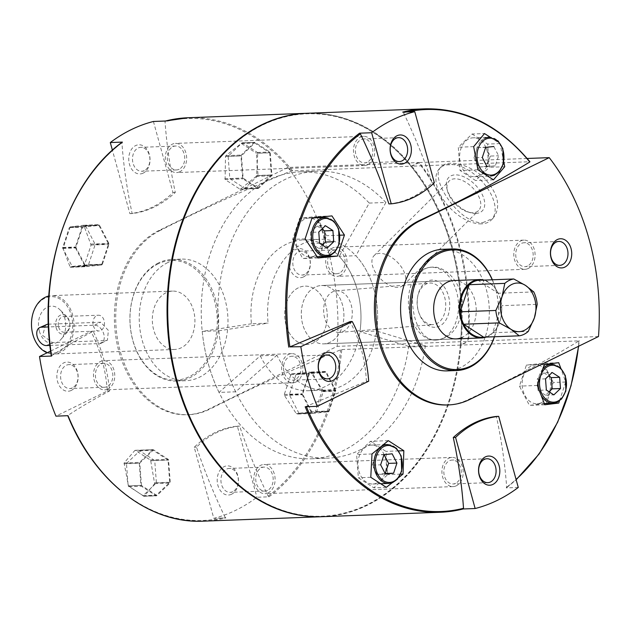 <?xml version="1.0" encoding="UTF-8"?>
<svg xmlns="http://www.w3.org/2000/svg" width="630" height="630" viewBox="0 0 630 630"><rect width="100%" height="100%" fill="white"/><g stroke="black" fill="none" stroke-linecap="round" stroke-linejoin="round"><path stroke-width="0.47" stroke-dasharray="3.15 2.36" d="M418.556 162.548L411.083 166.194L291.304 170.943C243.07 190.646 199.403 210.475 160.303 230.415L158.973 230.462L287.878 167.454L418.556 162.548A211.585 154.24 -92.2 0 1 467.83 341.444L337.16 346.35L208.254 409.358A94.902 69.182 87.8 0 1 187.173 414.745L188.504 414.697A94.902 69.182 87.8 0 0 209.585 409.303L208.254 409.358M287.878 167.454A211.585 154.24 -92.2 0 1 337.16 346.35M437.22 339.972L437.992 339.924C453.403 336.633 461.491 324.135 462.239 302.447C461.444 282.508 445.339 265.545 431.944 267.175C402.83 267.27 408.004 343.224 437.22 339.972M51.589 356.06L51.432 355.848C63.362 347.91 77.293 339.727 93.216 331.293C101.942 349.327 107.415 369.204 109.644 390.923C93.791 399.31 79.868 407.5 67.859 415.477L67.859 415.477A201.143 146.625 87.8 0 0 225.06 517.238C214.082 494.479 204.561 471.114 196.513 447.166C208.782 434.913 223.162 427.888 239.636 426.085C247.637 449.907 257.15 473.264 268.183 496.156L269.01 496.81L256.93 497.267A201.852 147.144 -92.2 0 1 213.806 518.34L194.221 447.253A121.18 88.342 -92.2 0 1 237.352 426.171L256.93 497.267M291.304 170.943A201.143 146.625 87.8 0 0 165.044 121.716L165.501 121.015L165.044 121.716C166.706 144.829 170.124 168.423 175.297 192.481C161.886 204.774 147.514 211.798 132.166 213.562C127.008 189.63 123.59 166.044 121.921 142.797L122.37 142.096M160.303 230.415A94.902 69.182 87.8 0 0 117.212 337.176A94.902 69.182 87.8 0 0 188.504 414.697M269.01 496.81A201.852 147.144 87.8 0 0 341.767 349.548L340.578 349.839C291.761 369.81 248.094 389.631 209.585 409.303M128.418 485.84L143.687 496.204L144.317 496.133L154.626 483.675L150.727 460.774L150.263 459.971L135.481 450.411L134.836 450.481L124.11 462.948L128.418 485.84L140.923 485.368L139.269 463.247A0.976 0.709 -92.2 0 1 139.561 462.373L152.688 449.812A0.976 0.709 -92.2 0 1 153.389 449.733L168.163 459.301A0.976 0.709 -92.2 0 1 168.58 460.105L170.234 482.226A0.976 0.709 -92.2 0 1 169.942 483.1L156.815 495.66A0.976 0.709 -92.2 0 1 156.114 495.739L141.34 486.171A0.976 0.709 -92.2 0 1 140.923 485.368M156.114 495.739L144.317 496.133L156.815 495.66M153.389 449.733L134.836 450.481L152.688 449.812M316.016 412.209L316.662 411.658L323.292 391.632L323.143 390.663L310.842 372.48L310.062 372.062L291.548 373.881L290.918 374.433L284.295 394.459L284.421 395.427L296.313 413.627L297.092 414.044L316.016 412.209L328.514 411.744L312.409 413.469A0.976 0.709 -92.2 0 1 311.755 413.052L302.274 394.758A0.976 0.709 -92.2 0 1 302.203 393.781L308.826 373.763A0.976 0.709 -92.2 0 1 309.401 373.212L325.513 371.48A0.976 0.709 -92.2 0 1 326.159 371.905L335.64 390.198A0.976 0.709 -92.2 0 1 335.711 391.167L329.088 411.193A0.976 0.709 -92.2 0 1 328.514 411.744M325.545 371.48L310.102 372.062L325.513 371.48M312.37 413.469L297.053 414.044L312.409 413.469M70.158 226.894L63.032 248.441L70.213 267.262L83.916 265.624L84.436 265.072L91.059 245.054L83.963 225.698L83.451 225.272L70.158 226.894L82.656 226.422L98.768 224.697A0.976 0.709 -92.2 0 1 99.414 225.115L108.895 243.408A0.976 0.709 -92.2 0 1 108.966 244.377L102.344 264.403A0.976 0.709 -92.2 0 1 101.769 264.954L85.656 266.687A0.976 0.709 -92.2 0 1 85.011 266.262L75.529 247.968A0.976 0.709 -92.2 0 1 75.458 246.999L82.081 226.973A0.976 0.709 -92.2 0 1 82.656 226.422M85.011 266.262L69.694 266.837L70.213 267.262L85.656 266.687L70.182 267.27M99.414 225.115L83.963 225.698L83.451 225.272L98.768 224.697M257.749 153.263L257.41 152.46L242.637 142.892L241.849 142.971L225.918 155.641L225.493 156.523L225.099 179.542L239.873 189.102L240.636 189.024L256.158 176.376L256.583 175.494L257.749 153.263L270.254 152.791L271.9 174.919A0.976 0.709 -92.2 0 1 271.609 175.794L258.489 188.354A0.976 0.709 -92.2 0 1 257.78 188.433L243.007 178.865A0.976 0.709 -92.2 0 1 242.589 178.062L240.936 155.941A0.976 0.709 -92.2 0 1 241.227 155.059L254.355 142.506A0.976 0.709 -92.2 0 1 255.063 142.427L269.837 151.995A0.976 0.709 -92.2 0 1 270.254 152.791M255.063 142.427L241.849 142.971L254.355 142.506M257.78 188.433L239.873 189.102L258.489 188.354M341.767 349.548L460.357 345.09L467.83 341.444M322.19 516.694A201.852 147.144 87.8 0 0 460.357 345.09A201.852 147.144 87.8 0 0 411.083 166.194A201.852 147.144 87.8 0 0 307.038 113.282M203.269 521.16A201.852 147.144 87.8 0 0 225.886 517.891L213.806 518.34M225.886 517.891L225.06 517.238M158.973 230.462A94.902 69.182 87.8 0 0 115.873 337.223A94.902 69.182 87.8 0 0 187.173 414.745M303.518 276.916A14.6 10.647 -92.2 0 1 289.209 260.489A14.6 10.647 -92.2 0 1 306.448 252.063A14.6 10.647 -92.2 0 1 303.518 276.916M167.816 262.568A60.834 44.344 87.8 0 0 140.191 331.01A60.834 44.344 87.8 0 0 185.897 380.701A60.834 44.344 87.8 0 0 227.926 318.245A60.834 44.344 87.8 0 0 181.33 259.119A60.834 44.344 87.8 0 0 167.816 262.568M158.5 262.923A60.834 44.344 87.8 0 0 130.867 331.356A60.834 44.344 87.8 0 0 176.573 381.048A60.834 44.344 87.8 0 0 218.61 318.591A60.834 44.344 87.8 0 0 172.006 259.466A60.834 44.344 87.8 0 0 158.5 262.923M158.083 263.86A59.858 43.635 87.8 0 0 146.058 365.762A59.858 43.635 87.8 0 0 216.736 331.223A59.858 43.635 87.8 0 0 158.083 263.86M166.044 292.761A29.2 21.286 87.8 0 0 152.783 325.615A29.2 21.286 87.8 0 0 174.723 349.461A29.2 21.286 87.8 0 0 194.898 319.481A29.2 21.286 87.8 0 0 172.525 291.099A29.2 21.286 87.8 0 0 166.044 292.761M196.513 447.166L194.221 447.253M239.636 426.085L237.352 426.171M231.627 494.211A14.6 10.647 -92.2 0 1 217.318 477.784A14.6 10.647 -92.2 0 1 234.557 469.358A14.6 10.647 -92.2 0 1 231.627 494.211M93.216 331.293L90.925 331.38A121.18 88.342 -92.2 0 1 107.352 391.01L55.936 416.147M50.613 351.083L90.925 331.38M109.644 390.923L107.352 391.01M71.292 390.419A14.6 10.647 -92.2 0 1 56.983 373.992A14.6 10.647 -92.2 0 1 74.222 365.565A14.6 10.647 -92.2 0 1 71.292 390.419M175.297 192.481L173.006 192.567A121.18 88.342 -92.2 0 1 129.874 213.649L112.408 150.224M132.166 213.562L129.874 213.649M153.421 121.472L173.006 192.567M143.183 173.124A14.6 10.647 -92.2 0 1 128.874 156.697A14.6 10.647 -92.2 0 1 146.113 148.27A14.6 10.647 -92.2 0 1 143.183 173.124M298.384 287.792A29.2 21.286 87.8 0 0 285.122 320.639A29.2 21.286 87.8 0 0 307.054 344.492A29.2 21.286 87.8 0 0 327.23 314.512A29.2 21.286 87.8 0 0 304.865 286.13A29.2 21.286 87.8 0 0 298.384 287.792A29.2 21.286 87.8 0 0 285.122 320.639A29.2 21.286 87.8 0 0 307.054 344.492A29.2 21.286 87.8 0 0 327.23 314.512A29.2 21.286 87.8 0 0 304.865 286.13A29.2 21.286 87.8 0 0 298.384 287.792M408.72 346.39L359.95 331.64A75.435 54.991 87.8 0 0 339.216 256.347L369.243 203.081A143.569 104.659 87.8 0 0 300.573 171.84A143.569 104.659 87.8 0 0 201.38 319.245A143.569 104.659 87.8 0 0 311.354 458.782A143.569 104.659 87.8 0 0 408.72 346.39L425.36 345.76L376.598 331.018A75.435 54.991 87.8 0 0 355.856 255.717L339.216 256.347M359.95 331.64L376.598 331.018M315.024 287.162A29.2 21.286 87.8 0 0 301.762 320.016A29.2 21.286 87.8 0 0 323.702 343.87A29.2 21.286 87.8 0 0 343.878 313.89A29.2 21.286 87.8 0 0 321.513 285.508A29.2 21.286 87.8 0 0 315.024 287.162A29.2 21.286 87.8 0 0 301.762 320.016A29.2 21.286 87.8 0 0 323.702 343.87A29.2 21.286 87.8 0 0 343.878 313.89A29.2 21.286 87.8 0 0 321.513 285.508A29.2 21.286 87.8 0 0 315.024 287.162M369.243 203.081L385.891 202.458A143.569 104.659 87.8 0 0 317.221 171.218A143.569 104.659 87.8 0 0 218.019 318.615A143.569 104.659 87.8 0 0 327.994 458.16A143.569 104.659 87.8 0 0 425.36 345.76M385.891 202.458L355.856 255.717M453.844 280.539L321.513 285.508L453.844 280.539A29.2 21.286 -92.2 0 1 475.784 304.385A29.2 21.286 -92.2 0 1 462.522 337.239M494.361 336.759A59.858 43.635 87.8 0 0 492.219 279.799M494.495 336.751A60.834 44.344 87.8 0 0 492.361 279.791M447.237 370.881A60.834 44.344 87.8 0 0 489.274 308.424A60.834 44.344 87.8 0 0 442.669 249.299M598.5 336.53L468.492 341.413A211.585 154.24 87.8 0 0 419.218 162.524L527.145 158.469M482.698 222.666L492.857 218.445C501.197 207.75 498.669 194.654 485.273 179.148C470.886 164.446 448.221 159.036 441.402 166.666C427.888 177.061 459.294 224.477 482.698 222.666M447.19 404.98A94.902 69.182 87.8 0 0 468.263 399.585C511.032 379.512 547.958 359.943 579.049 340.877L461.026 345.067A201.852 147.144 87.8 0 0 411.752 166.17L529.673 161.745A201.852 147.144 87.8 0 0 425.297 108.84M305.196 406.783L366.408 381.284C365.313 359.517 359.84 339.641 349.981 321.654M518.277 487.447L506.197 487.903L506.654 487.203C504.992 464.09 501.574 440.504 496.401 416.438M388.93 203.915C405.248 202.191 419.619 195.166 432.054 182.834C424.061 159.02 414.548 135.655 403.515 112.762L402.688 112.109M559.495 400.845L565.701 382.024L560.747 368.117M392.12 482.793L398.751 477.516M419.218 162.524L411.752 166.17A201.852 147.144 87.8 0 0 307.377 113.266M322.529 516.687A201.852 147.144 87.8 0 0 461.026 345.067L468.492 341.413M578.482 346.319A201.143 146.625 87.8 0 0 579.049 340.877L578.954 340.641A201.852 147.144 87.8 0 1 506.197 487.903L506.654 487.203A201.143 146.625 87.8 0 0 516.065 479.43M368.692 381.197L366.408 381.284M434.346 182.747L432.054 182.834M460.341 345.004A201.364 146.79 87.8 0 0 262.34 125.197A201.364 146.79 87.8 0 0 170.691 350.359A201.364 146.79 87.8 0 0 320.135 516.269A201.364 146.79 87.8 0 0 460.341 345.004M305.109 238.872L292.69 239.337L299.644 218.303L316.567 216.484L317.024 217.358M312.07 217.838L299.644 218.303M331.947 215.909L316.567 216.484M317.229 217.759L326.529 235.707L319.615 256.63M339.964 235.203L326.529 235.707M317.37 256.985L302.652 258.56L292.69 239.337M318.024 257.985L302.652 258.56M314.661 255.875A19.467 14.191 -92.2 0 1 310.338 256.977A19.467 14.191 -92.2 0 1 295.714 241.077A19.467 14.191 -92.2 0 1 304.558 219.177A19.467 14.191 -92.2 0 1 308.881 218.075A19.467 14.191 -92.2 0 1 323.505 233.974A19.467 14.191 -92.2 0 1 314.661 255.875M386.3 487.344L373.881 487.817L358.36 477.768L356.627 454.521L370.416 441.331L385.938 451.379L387.67 474.618L373.881 487.817M370.779 477.296L358.36 477.768M372.007 453.947L356.627 454.521M388.316 440.653L370.416 441.331M398.632 450.899L385.938 451.379M400.641 474.13L387.67 474.618M377.205 482.919A19.467 14.191 -92.2 0 1 372.881 484.021A19.467 14.191 -92.2 0 1 358.257 468.122A19.467 14.191 -92.2 0 1 367.093 446.221A19.467 14.191 -92.2 0 1 371.416 445.119A19.467 14.191 -92.2 0 1 386.04 461.018A19.467 14.191 -92.2 0 1 377.205 482.919M565.701 382.024L553.282 382.497L546.36 403.413M544.399 403.735L529.397 405.35L519.435 386.127L526.397 365.093L543.32 363.274L553.282 382.497M544.777 404.767L529.397 405.35M537.335 385.458L519.435 386.127M544.296 364.416L526.397 365.093M558.692 362.699L543.32 363.274M541.414 402.657A19.467 14.191 -92.2 0 1 537.091 403.767A19.467 14.191 -92.2 0 1 522.459 387.859A19.467 14.191 -92.2 0 1 531.303 365.959A19.467 14.191 -92.2 0 1 535.626 364.857A19.467 14.191 -92.2 0 1 550.25 380.756A19.467 14.191 -92.2 0 1 541.414 402.657M82.609 227.162L98.918 225.414L108.525 243.936L101.816 264.214L85.507 265.97L75.899 247.44L82.609 227.162L69.292 227.666L85.601 225.91L98.918 225.414M141.459 485.454L139.789 463.05L153.082 450.332L168.045 460.018L169.714 482.423L156.421 495.141L141.459 485.454L128.142 485.951L126.472 463.554L139.789 463.05M328.561 411.004L312.252 412.752L302.644 394.23L309.354 373.952L325.671 372.196L335.27 390.726L328.561 411.004L315.244 411.5L298.935 413.256L312.252 412.752M269.711 152.712L271.38 175.116L258.087 187.834L243.133 178.148L241.455 155.744L254.748 143.026L269.711 152.712L256.394 153.208L258.064 175.612L271.38 175.116M85.601 225.91L95.209 244.44L88.499 264.718L72.19 266.466L62.583 247.936L69.292 227.666M62.583 247.936L75.899 247.44M95.209 244.44L108.525 243.936M88.499 264.718L101.816 264.214M72.19 266.466L85.507 265.97M258.064 175.612L244.771 188.331L229.816 178.644L228.139 156.248L241.432 143.53L256.394 153.208M241.432 143.53L254.748 143.026M244.771 188.331L258.087 187.834M229.816 178.644L243.133 178.148M228.139 156.248L241.455 155.744M298.935 413.256L289.327 394.726L296.037 374.448L312.354 372.7L321.954 391.222L315.244 411.5M321.954 391.222L335.27 390.726M289.327 394.726L302.644 394.23M296.037 374.448L309.354 373.952M312.354 372.7L325.671 372.196M126.472 463.554L139.765 450.836L154.728 460.522L156.397 482.919L143.105 495.637L128.142 485.951M143.105 495.637L156.421 495.141M139.765 450.836L153.082 450.332M154.728 460.522L168.045 460.018M156.397 482.919L169.714 482.423M322.324 245.015L318.772 248.417L311.291 243.574L310.448 232.368L318.772 232.053M310.448 232.368L317.095 226.012L325.419 225.698M317.095 226.012L321.867 229.1M318.772 248.417L327.088 248.102M311.291 243.574L319.607 243.259M549.069 391.797L545.517 395.199L553.841 394.884M545.517 395.199L538.036 390.356L546.36 390.041M538.036 390.356L537.201 379.158L545.525 378.843M537.201 379.158L543.847 372.795L552.163 372.488M543.847 372.795L548.612 375.882M385.158 473.532L377.118 474.398L385.442 474.083M377.118 474.398L372.314 465.137L380.638 464.822M372.314 465.137L375.669 454.994L383.993 454.679M375.669 454.994L392.151 453.805M383.827 454.12L384.111 454.671M481.493 223.863A36.501 20.743 45.2 0 1 445.095 202.159A36.501 20.743 45.2 0 1 439.795 168.257A36.501 20.743 45.2 0 1 480.233 179.526A36.501 20.743 45.2 0 1 491.258 220.035A36.501 20.743 45.2 0 1 481.493 223.863M475.878 213.42A23.672 13.45 45.2 0 1 471.012 212.838A23.672 13.45 45.2 0 1 446.867 188.543A23.672 13.45 45.2 0 1 458.908 175.195A23.672 13.45 45.2 0 1 482.745 195.631A23.672 13.45 45.2 0 1 475.878 213.42M472.996 212.759A20.845 11.844 45.2 0 1 468.704 212.247A20.845 11.844 45.2 0 1 447.45 190.858A20.845 11.844 45.2 0 1 449.182 180.999A20.845 11.844 45.2 0 1 472.279 187.441A20.845 11.844 45.2 0 1 478.572 210.57A20.845 11.844 45.2 0 1 472.996 212.759M397.947 287.343A20.845 11.844 45.2 0 1 377.157 274.94A20.845 11.844 45.2 0 1 374.133 255.583A20.845 11.844 45.2 0 1 397.231 262.017A20.845 11.844 45.2 0 1 403.523 285.154A20.845 11.844 45.2 0 1 397.947 287.343M435.716 340.098A36.501 24.972 85.2 0 1 408.539 305.18A36.501 24.972 85.2 0 1 430.44 267.301A36.501 24.972 85.2 0 1 458.356 301.605A36.501 24.972 85.2 0 1 436.495 340.05A36.501 24.972 85.2 0 1 435.716 340.098M434.928 327.301A23.672 16.199 85.2 0 1 419.005 313.11A23.672 16.199 85.2 0 1 417.651 296.761A23.672 16.199 85.2 0 1 435.495 280.468A23.672 16.199 85.2 0 1 449.726 305.605A23.672 16.199 85.2 0 1 434.928 327.301M432.7 324.647A20.845 14.262 85.2 0 1 418.682 312.149A20.845 14.262 85.2 0 1 417.485 297.762A20.845 14.262 85.2 0 1 429.684 283.075A20.845 14.262 85.2 0 1 445.623 302.668A20.845 14.262 85.2 0 1 433.141 324.623A20.845 14.262 85.2 0 1 432.7 324.647M339.247 332.427A20.845 14.262 85.2 0 1 323.725 312.48A20.845 14.262 85.2 0 1 336.231 290.847A20.845 14.262 85.2 0 1 352.178 310.44A20.845 14.262 85.2 0 1 339.688 332.396A20.845 14.262 85.2 0 1 339.247 332.427M232.746 491.66A11.962 8.726 -92.2 0 1 230.084 492.345A11.962 8.726 -92.2 0 1 220.925 480.714A11.962 8.726 -92.2 0 1 229.186 468.429A11.962 8.726 -92.2 0 1 238.179 478.202A11.962 8.726 -92.2 0 1 232.746 491.66M267.561 490.353A11.962 8.726 -92.2 0 1 264.907 491.038A11.962 8.726 -92.2 0 1 255.741 479.406A11.962 8.726 -92.2 0 1 264.009 467.121A11.962 8.726 -92.2 0 1 272.995 476.894A11.962 8.726 -92.2 0 1 267.561 490.353M268.246 492.841A14.6 10.647 -92.2 0 1 265.002 493.668A14.6 10.647 -92.2 0 1 253.819 479.477A14.6 10.647 -92.2 0 1 263.907 464.491A14.6 10.647 -92.2 0 1 274.877 476.414A14.6 10.647 -92.2 0 1 268.246 492.841M456.348 485.777A14.6 10.647 -92.2 0 1 453.104 486.604A14.6 10.647 -92.2 0 1 441.921 472.413A14.6 10.647 -92.2 0 1 452.009 457.427A14.6 10.647 -92.2 0 1 462.979 469.35A14.6 10.647 -92.2 0 1 456.348 485.777M144.302 170.572A11.962 8.726 -92.2 0 1 141.64 171.25A11.962 8.726 -92.2 0 1 132.481 159.618A11.962 8.726 -92.2 0 1 140.742 147.341A11.962 8.726 -92.2 0 1 149.735 157.114A11.962 8.726 -92.2 0 1 144.302 170.572M179.117 169.265A11.962 8.726 -92.2 0 1 176.463 169.942A11.962 8.726 -92.2 0 1 167.296 158.311A11.962 8.726 -92.2 0 1 175.565 146.026A11.962 8.726 -92.2 0 1 184.551 155.799A11.962 8.726 -92.2 0 1 179.117 169.265M179.802 171.746A14.6 10.647 -92.2 0 1 176.557 172.573A14.6 10.647 -92.2 0 1 165.375 158.382A14.6 10.647 -92.2 0 1 175.463 143.396A14.6 10.647 -92.2 0 1 186.433 155.319A14.6 10.647 -92.2 0 1 179.802 171.746M367.904 164.682A14.6 10.647 -92.2 0 1 364.66 165.509A14.6 10.647 -92.2 0 1 353.477 151.318A14.6 10.647 -92.2 0 1 363.565 136.332A14.6 10.647 -92.2 0 1 374.535 148.255A14.6 10.647 -92.2 0 1 367.904 164.682M72.411 387.867A11.962 8.726 -92.2 0 1 69.749 388.552A11.962 8.726 -92.2 0 1 60.59 376.921A11.962 8.726 -92.2 0 1 68.851 364.636A11.962 8.726 -92.2 0 1 77.844 374.409A11.962 8.726 -92.2 0 1 72.411 387.867M107.226 386.56A11.962 8.726 -92.2 0 1 104.572 387.245A11.962 8.726 -92.2 0 1 95.406 375.614A11.962 8.726 -92.2 0 1 103.674 363.329A11.962 8.726 -92.2 0 1 112.66 373.102A11.962 8.726 -92.2 0 1 107.226 386.56M107.911 389.049A14.6 10.647 -92.2 0 1 104.667 389.875A14.6 10.647 -92.2 0 1 93.484 375.685A14.6 10.647 -92.2 0 1 103.572 360.699A14.6 10.647 -92.2 0 1 114.542 372.621A14.6 10.647 -92.2 0 1 107.911 389.049M296.013 381.985A14.6 10.647 -92.2 0 1 292.769 382.812A14.6 10.647 -92.2 0 1 281.586 368.621A14.6 10.647 -92.2 0 1 291.674 353.627A14.6 10.647 -92.2 0 1 302.644 365.558A14.6 10.647 -92.2 0 1 296.013 381.985M304.636 274.365A11.962 8.726 -92.2 0 1 301.975 275.042A11.962 8.726 -92.2 0 1 292.808 263.419A11.962 8.726 -92.2 0 1 301.077 251.134A11.962 8.726 -92.2 0 1 310.07 260.907A11.962 8.726 -92.2 0 1 304.636 274.365M339.452 273.058A11.962 8.726 -92.2 0 1 336.798 273.735A11.962 8.726 -92.2 0 1 327.632 262.104A11.962 8.726 -92.2 0 1 335.9 249.827A11.962 8.726 -92.2 0 1 344.886 259.599A11.962 8.726 -92.2 0 1 339.452 273.058M340.137 275.538A14.6 10.647 -92.2 0 1 336.892 276.373A14.6 10.647 -92.2 0 1 325.71 262.182A14.6 10.647 -92.2 0 1 335.798 247.188A14.6 10.647 -92.2 0 1 346.768 259.119A14.6 10.647 -92.2 0 1 340.137 275.538M528.239 268.474A14.6 10.647 -92.2 0 1 524.995 269.301A14.6 10.647 -92.2 0 1 513.812 255.111A14.6 10.647 -92.2 0 1 523.9 240.125A14.6 10.647 -92.2 0 1 534.87 252.047A14.6 10.647 -92.2 0 1 528.239 268.474M455.663 483.289A11.962 8.726 -92.2 0 1 453.009 483.974A11.962 8.726 -92.2 0 1 443.843 472.342A11.962 8.726 -92.2 0 1 452.104 460.058A11.962 8.726 -92.2 0 1 461.097 469.83A11.962 8.726 -92.2 0 1 455.663 483.289M527.554 265.994A11.962 8.726 -92.2 0 1 524.892 266.671A11.962 8.726 -92.2 0 1 515.734 255.04A11.962 8.726 -92.2 0 1 523.995 242.755A11.962 8.726 -92.2 0 1 532.988 252.528A11.962 8.726 -92.2 0 1 527.554 265.994M295.328 379.496A11.962 8.726 -92.2 0 1 292.674 380.173A11.962 8.726 -92.2 0 1 283.508 368.55A11.962 8.726 -92.2 0 1 291.777 356.265A11.962 8.726 -92.2 0 1 300.762 366.038A11.962 8.726 -92.2 0 1 295.328 379.496M367.219 162.201A11.962 8.726 -92.2 0 1 364.565 162.879A11.962 8.726 -92.2 0 1 355.399 151.247A11.962 8.726 -92.2 0 1 363.668 138.962A11.962 8.726 -92.2 0 1 372.653 148.735A11.962 8.726 -92.2 0 1 367.219 162.201M473.988 157.823L477.335 147.688L493.818 146.499L498.621 155.76L495.267 165.903L478.784 167.092L473.988 157.823L482.304 157.516M478.871 175.612A19.467 14.191 -92.2 0 1 474.548 176.715A19.467 14.191 -92.2 0 1 459.924 160.815A19.467 14.191 -92.2 0 1 468.767 138.915A19.467 14.191 -92.2 0 1 473.091 137.812A19.467 14.191 -92.2 0 1 487.715 153.712A19.467 14.191 -92.2 0 1 478.871 175.612M472.083 134.017L487.604 144.073L489.337 167.312L475.548 180.511L460.026 170.462L458.293 147.215L472.083 134.017L484.502 133.552M503.811 161.926L500.023 143.601L490.242 137.23M500.023 143.601L487.604 144.073M504.717 166.737L489.337 167.312M493.455 179.834L475.548 180.511M477.934 169.785L460.026 170.462M473.673 146.64L458.293 147.215M485.494 146.814L490.298 156.075L498.621 155.76M490.298 156.075L486.943 166.218L495.267 165.903M486.943 166.218L478.784 167.092M477.335 147.688L485.659 147.373M260.277 355.824A75.435 54.991 87.8 0 0 308.794 390.695A75.435 54.991 87.8 0 0 360.911 313.252A75.435 54.991 87.8 0 0 303.132 239.928A75.435 54.991 87.8 0 0 251.449 323.773L268.096 323.143A75.435 54.991 87.8 0 1 319.772 239.305A75.435 54.991 87.8 0 1 377.559 312.622A75.435 54.991 87.8 0 1 325.442 390.072A75.435 54.991 87.8 0 1 276.924 355.202L260.277 355.824L219.019 392.419L235.659 391.797L276.924 355.202M483.643 337.16A28.594 20.845 87.8 0 0 492.628 332.766L528.231 331.435M533.767 291.918L498.165 293.257A28.594 20.845 87.8 0 0 478.178 280.326L498.165 293.257A28.594 20.845 87.8 0 1 501.59 305.684L492.628 332.766A28.594 20.845 87.8 0 0 501.59 305.684L537.193 304.345M47.148 352.784A29.2 21.286 87.8 0 0 53.873 354.005A29.2 21.286 87.8 0 0 74.049 324.025A29.2 21.286 87.8 0 0 51.676 295.643A29.2 21.286 87.8 0 0 48.825 296.013M45.62 324.702L42.635 335.451L52.518 342.57L105.785 340.57L107.431 340.184L108.384 330.427L100.729 322.221L48.36 324.19M44.777 298.242A28.224 20.577 87.8 0 0 39.107 346.295A28.224 20.577 87.8 0 0 72.434 330.002A28.224 20.577 87.8 0 0 44.777 298.242M39.343 331.089A18.727 13.647 87.8 0 0 61.047 339.286A18.727 13.647 87.8 0 0 59.945 309.771A18.727 13.647 87.8 0 0 43.714 309.81A18.727 13.647 87.8 0 0 39.343 331.089M251.449 323.773L202.214 331.411A143.569 104.659 87.8 0 0 219.019 392.419M202.214 331.411L218.862 330.789L268.096 323.143M218.862 330.789A143.569 104.659 87.8 0 0 235.659 391.797M486.195 337.066A29.2 21.286 87.8 0 0 492.463 333.294A29.2 21.286 87.8 0 0 501.307 303.235A29.2 21.286 87.8 0 0 484.053 280.106M49.92 345.429L99.666 343.555A9.733 6.339 -116 0 0 101.414 343.13A9.733 6.339 -116 0 0 103.383 332.853A9.733 6.339 -116 0 0 94.618 325.206L48.471 326.939M56.125 327.687A9.733 7.095 87.8 0 0 67.41 331.955A9.733 7.095 87.8 0 0 66.835 316.614A9.733 7.095 87.8 0 0 58.401 316.63A9.733 7.095 87.8 0 0 56.125 327.687M58.645 327.025A7.891 5.749 87.8 0 0 64.323 332.286A7.891 5.749 87.8 0 0 69.772 324.182A7.891 5.749 87.8 0 0 63.724 316.52A7.891 5.749 87.8 0 0 58.645 327.025M93.342 325.726A7.891 5.749 87.8 0 0 99.012 330.978A7.891 5.749 87.8 0 0 104.1 320.465A7.891 5.749 87.8 0 0 98.422 315.213A7.891 5.749 87.8 0 0 93.342 325.726M121.921 142.797A201.143 146.625 87.8 0 0 51.432 355.848M268.183 496.156A201.143 146.625 87.8 0 0 340.578 349.839M292.493 170.651A201.852 147.144 87.8 0 0 188.118 117.747M469.594 399.538L468.263 399.585M406.948 111.951A201.143 146.625 87.8 0 0 403.515 112.762M69.654 227.446L82.081 226.973M63.032 247.464L75.458 246.999M91.043 244.078L108.895 243.408M91.059 245.054L108.966 244.377M84.436 265.072L102.344 264.403M83.916 265.624L101.769 264.954M63.032 248.441L75.529 247.968M128.914 486.644L141.34 486.171M123.953 463.822L139.269 463.247M124.11 462.948L139.561 462.373M150.263 459.971L168.163 459.301M150.727 460.774L168.58 460.105M154.783 482.808L170.234 482.226M154.626 483.675L169.942 483.1M316.662 411.658L329.088 411.193M323.292 391.632L335.711 391.167M296.313 413.627L311.755 413.052M284.421 395.427L302.274 394.758M284.295 394.459L302.203 393.781M290.918 374.433L308.826 373.763M291.548 373.881L309.401 373.212M310.842 372.48L326.159 371.905M323.143 390.663L335.64 390.198M257.41 152.46L269.837 151.995M256.583 175.494L271.9 174.919M256.158 176.376L271.609 175.794M225.099 179.542L243.007 178.865M224.737 178.731L242.589 178.062M225.493 156.523L240.936 155.941M225.918 155.641L241.227 155.059M388.86 483.423A19.467 14.191 87.8 0 0 402.31 463.436A19.467 14.191 87.8 0 0 387.395 444.52M326.324 256.378A19.467 14.191 87.8 0 0 339.775 236.392A19.467 14.191 87.8 0 0 324.859 217.468M542.824 368.952A19.467 14.191 87.8 0 0 538.138 383.087M538.768 388.993A19.467 14.191 87.8 0 0 541.446 395.837M553.069 403.161A19.467 14.191 87.8 0 0 566.52 383.174A19.467 14.191 87.8 0 0 551.604 364.258M484.746 138.316A19.467 14.191 87.8 0 0 475.902 160.217A19.467 14.191 87.8 0 0 490.526 176.116A19.467 14.191 87.8 0 0 503.976 156.13A19.467 14.191 87.8 0 0 489.069 137.214L473.091 137.812M94.618 325.206L100.729 322.221M46.4 345.555L52.518 342.57M99.666 343.555L105.785 340.57M176.573 381.048L185.897 380.701M172.006 259.466L181.33 259.119M174.723 349.461L53.873 354.005M172.525 291.099L51.676 295.643M323.702 343.87L456.041 338.901L323.702 343.87M506.449 487.809L516.159 479.776M578.631 346.24L579.206 340.72M311.354 458.782L327.994 458.16M300.573 171.84L317.221 171.218M83.475 225.272L98.8 224.689M135.182 450.308L153.066 449.639M143.994 496.298L156.437 495.834M240.227 189.197L258.103 188.528M242.29 142.797L254.733 142.333M372.881 484.021L380.772 483.73M371.416 445.119L383.489 444.662M310.338 256.977L317.197 256.717M308.881 218.075L312.031 217.948M537.091 403.767L544.312 403.491M535.626 364.857L544.257 364.534M491.258 220.035L492.857 218.445M439.795 168.257L441.402 166.659M468.704 212.247L471.012 212.838M447.45 190.858L446.867 188.543M403.523 285.154L478.572 210.57M374.133 255.583L449.182 180.999M436.495 340.05L437.992 339.924M430.44 267.301L431.944 267.175M418.682 312.149L419.005 313.11M417.485 297.762L417.651 296.761M339.688 332.396L433.141 324.623M336.231 290.847L429.684 283.075M264.009 467.121L229.186 468.429M264.907 491.038L230.084 492.345M452.009 457.427L263.907 464.491M453.104 486.604L265.002 493.668M175.565 146.026L140.742 147.341M176.463 169.942L141.64 171.25M363.565 136.332L175.463 143.396M364.66 165.509L176.557 172.573M103.674 363.329L68.851 364.636M104.572 387.245L69.749 388.552M291.674 353.627L103.572 360.699M292.769 382.812L104.667 389.875M335.9 249.827L301.077 251.134M336.798 273.735L301.975 275.042M523.9 240.125L335.798 247.188M524.995 269.301L336.892 276.373M486.927 458.75L452.104 460.058M487.825 482.659L453.009 483.974M558.818 241.448L523.995 242.755M559.716 265.364L524.892 266.671M326.592 354.958L291.777 356.265M327.49 378.866L292.674 380.173M398.483 137.655L363.668 138.962M399.381 161.571L364.565 162.879M474.548 176.715L490.526 176.116M308.794 390.695L325.442 390.072M303.132 239.928L319.772 239.305M101.414 343.13L107.431 340.184M66.835 316.614L59.945 309.771M67.41 331.955L61.047 339.286M64.323 332.286L99.012 330.978M63.724 316.52L98.422 315.213"/><path stroke-width="0.94" d="M307.038 113.282A201.852 147.144 87.8 0 0 306.708 113.29A201.852 147.144 87.8 0 0 167.241 320.52A201.852 147.144 87.8 0 0 321.859 516.71A201.852 147.144 87.8 0 0 322.19 516.694M165.414 121.031L188.118 117.747A201.852 147.144 87.8 0 0 165.501 121.015L153.421 121.472A201.852 147.144 -92.2 0 0 110.297 142.553L122.37 142.096A201.852 147.144 87.8 0 0 51.589 356.06L39.509 356.509L50.613 351.083M67.749 415.65C94.303 481.415 148.845 523.971 203.269 521.16A201.852 147.144 87.8 0 1 68.008 415.69L55.936 416.147A201.852 147.144 -92.2 0 1 39.509 356.509M121.921 142.797L122.37 142.096M112.408 150.224L110.297 142.553M462.522 337.239A29.2 21.286 -92.2 0 1 456.041 338.901A29.2 21.286 -92.2 0 1 434.101 315.047A29.2 21.286 -92.2 0 1 447.363 282.193A29.2 21.286 -92.2 0 1 453.844 280.539L479.398 279.578A29.2 21.286 87.8 0 0 472.917 281.232A29.2 21.286 87.8 0 0 459.656 314.086A29.2 21.286 87.8 0 0 481.588 337.94A29.2 21.286 87.8 0 0 486.195 337.066M492.219 279.799A59.858 43.635 87.8 0 0 439.401 253.299A59.858 43.635 87.8 0 0 422.848 349.217A59.858 43.635 87.8 0 0 494.361 336.759M492.361 279.791A60.834 44.344 87.8 0 0 451.994 248.952A60.834 44.344 87.8 0 0 438.488 252.402A60.834 44.344 87.8 0 0 410.855 320.843A60.834 44.344 87.8 0 0 456.561 370.534A60.834 44.344 87.8 0 0 494.495 336.751M451.994 248.952L442.669 249.299A60.834 44.344 87.8 0 0 429.164 252.756A60.834 44.344 87.8 0 0 401.538 321.198A60.834 44.344 87.8 0 0 447.237 370.881L456.561 370.534M564.858 267.104A14.6 10.647 -92.2 0 1 550.557 250.669A14.6 10.647 -92.2 0 1 567.795 242.243A14.6 10.647 -92.2 0 1 564.858 267.104M420.32 220.642L549.226 157.642A211.585 154.24 -92.2 0 1 598.5 336.53L469.594 399.538A94.902 69.182 -92.2 0 1 448.521 404.925A94.902 69.182 -92.2 0 1 377.22 327.411A94.902 69.182 -92.2 0 1 420.32 220.642L418.989 220.697A94.902 69.182 87.8 0 0 375.889 327.458A94.902 69.182 87.8 0 0 447.19 404.98L448.521 404.925M549.226 157.642L527.145 158.469M498.692 416.351L518.277 487.447A201.852 147.144 -92.2 0 1 475.146 508.528L455.561 437.433A121.18 88.342 -92.2 0 1 498.692 416.351L496.401 416.438C481.218 418.123 466.846 425.148 453.277 437.519C458.435 461.444 461.845 485.037 463.522 508.284L463.066 508.985L463.522 508.284A201.143 146.625 87.8 0 1 306.416 406.736M406.948 111.951A201.143 146.625 87.8 0 1 529.767 161.989L529.767 161.989C498.188 181.314 461.262 200.883 418.989 220.697M360.384 133.844C371.361 156.602 380.874 179.959 388.93 203.915L391.222 203.829L371.637 132.733L359.557 133.19L360.384 133.844A201.143 146.625 87.8 0 0 289.902 346.886L300.849 346.697L352.272 321.568A121.18 88.342 -92.2 0 1 368.692 381.197L317.276 406.326L305.196 406.783A201.852 147.144 87.8 0 0 440.449 512.253A201.852 147.144 87.8 0 0 463.066 508.985M352.272 321.568L349.981 321.654L289.902 346.886M560.747 368.117L558.692 362.699L544.296 364.416L537.335 385.458L544.777 404.767L558.739 403.066L559.495 400.845M398.751 477.516L403.05 474.043L403.838 450.702L388.316 440.653L372.007 453.947L370.779 477.296L386.3 487.344L392.12 482.793M312.07 217.838L305.109 238.872L318.024 257.985L337.475 256.071L344.437 235.037L331.947 215.909L312.07 217.838M529.917 161.784C499.779 125.764 464.901 108.116 425.297 108.84L307.377 113.266A201.852 147.144 87.8 0 0 167.911 320.497A201.852 147.144 87.8 0 0 322.529 516.687L440.449 512.253L463.152 508.969M475.146 508.528L463.113 508.977M317.276 406.326A201.852 147.144 -92.2 0 1 300.849 346.697M371.637 132.733A201.852 147.144 -92.2 0 1 414.76 111.66L402.688 112.109A201.852 147.144 87.8 0 1 425.297 108.84M492.967 484.399A14.6 10.647 -92.2 0 1 478.666 467.972A14.6 10.647 -92.2 0 1 495.904 459.546A14.6 10.647 -92.2 0 1 492.967 484.399M455.561 437.433L453.277 437.519M332.632 380.607A14.6 10.647 -92.2 0 1 318.331 364.179A14.6 10.647 -92.2 0 1 335.57 355.753A14.6 10.647 -92.2 0 1 332.632 380.607M404.523 163.304A14.6 10.647 -92.2 0 1 390.222 146.877A14.6 10.647 -92.2 0 1 407.46 138.45A14.6 10.647 -92.2 0 1 404.523 163.304M414.76 111.66L434.346 182.747A121.18 88.342 -92.2 0 1 391.222 203.829M317.024 217.358L317.229 217.759M344.437 235.037L339.964 235.203M319.615 256.63L317.37 256.985M337.475 256.071L319.575 256.749M403.838 450.702L398.632 450.899M403.05 474.043L400.641 474.13M546.36 403.413L544.399 403.735M558.739 403.066L546.32 403.531M393.592 473.209L385.442 474.083L380.638 464.822L383.993 454.679L392.151 453.805L396.947 463.074L393.592 473.209L385.158 473.532M333.735 241.739L327.088 248.102L319.607 243.259L318.772 232.053L325.419 225.698L332.9 230.541L333.735 241.739L325.411 242.054L322.324 245.015M560.48 388.529L553.841 394.884L546.36 390.041L545.525 378.843L552.163 372.488L559.645 377.323L560.48 388.529L552.163 388.844L549.069 391.797M321.867 229.1L324.576 230.856L332.9 230.541M324.576 230.856L325.411 242.054M548.612 375.882L551.321 377.638L559.645 377.323M551.321 377.638L552.163 388.844M384.111 454.671L388.631 463.381L396.947 463.074M388.631 463.381L385.276 473.524M490.479 481.981A11.962 8.726 -92.2 0 1 487.825 482.659A11.962 8.726 -92.2 0 1 478.658 471.035A11.962 8.726 -92.2 0 1 486.927 458.75A11.962 8.726 -92.2 0 1 495.912 468.523A11.962 8.726 -92.2 0 1 490.479 481.981M562.37 264.687A11.962 8.726 -92.2 0 1 559.716 265.364A11.962 8.726 -92.2 0 1 550.549 253.732A11.962 8.726 -92.2 0 1 558.818 241.448A11.962 8.726 -92.2 0 1 567.803 251.22A11.962 8.726 -92.2 0 1 562.37 264.687M330.144 378.189A11.962 8.726 -92.2 0 1 327.49 378.866A11.962 8.726 -92.2 0 1 318.323 367.243A11.962 8.726 -92.2 0 1 326.592 354.958A11.962 8.726 -92.2 0 1 335.577 364.731A11.962 8.726 -92.2 0 1 330.144 378.189M402.034 160.894A11.962 8.726 -92.2 0 1 399.381 161.571A11.962 8.726 -92.2 0 1 390.214 149.94A11.962 8.726 -92.2 0 1 398.483 137.655A11.962 8.726 -92.2 0 1 407.468 147.428A11.962 8.726 -92.2 0 1 402.034 160.894M487.108 166.777L482.304 157.516L485.659 147.373L493.818 146.499M490.242 137.23L484.502 133.552L473.673 146.64L477.934 169.785L493.455 179.834L504.717 166.737L503.811 161.926M513.789 278.988L478.178 280.326A28.594 20.845 87.8 0 0 469.192 284.713L504.803 283.374L502 296.856A24.334 17.742 87.8 0 0 510.938 329.293A24.334 17.742 87.8 0 0 534.398 317.827A24.334 17.742 87.8 0 0 525.459 285.39A24.334 17.742 87.8 0 0 502 296.856L495.841 310.464A28.594 20.845 87.8 0 0 499.259 322.883L510.938 329.293L519.246 335.822A28.594 20.845 87.8 0 0 528.231 331.435L534.398 317.827L537.193 304.345A28.594 20.845 87.8 0 0 533.767 291.918L525.459 285.39L513.789 278.988A28.594 20.845 87.8 0 0 504.803 283.374M495.841 310.464L460.239 311.803L469.192 284.713A28.594 20.845 87.8 0 0 460.239 311.803A28.594 20.845 87.8 0 0 463.656 324.222A28.594 20.845 87.8 0 0 483.643 337.16L519.246 335.822M48.825 296.013A29.2 21.286 87.8 0 0 45.195 297.297A29.2 21.286 87.8 0 0 31.5 325.521A29.2 21.286 87.8 0 0 47.148 352.784M48.471 326.939L41.344 327.206L47.463 324.222L39.603 327.639A9.733 6.339 -116 0 0 37.635 337.916A9.733 6.339 -116 0 0 46.4 345.555L49.92 345.429M47.463 324.222L48.36 324.19M484.053 280.106A29.2 21.286 87.8 0 0 479.398 279.578M483.643 337.16L463.656 324.222L499.259 322.883M41.344 327.206A9.733 6.339 -116 0 0 39.603 327.639M516.065 479.43A201.143 146.625 87.8 0 0 578.482 346.319M359.557 133.19A201.852 147.144 87.8 0 0 288.768 347.154M383.072 445.623A19.467 14.191 87.8 0 0 374.236 467.523A19.467 14.191 87.8 0 0 388.86 483.423L392.608 482.612L397.42 479.186L401.672 471.232L401.176 455.962L396.372 448.221L387.395 444.52A19.467 14.191 87.8 0 0 383.072 445.623M383.993 446.512A18.491 13.482 87.8 0 0 380.276 477.997A18.491 13.482 87.8 0 0 402.113 467.326A18.491 13.482 87.8 0 0 383.993 446.512M320.536 218.578A19.467 14.191 87.8 0 0 311.692 240.479A19.467 14.191 87.8 0 0 326.324 256.378L330.065 255.567L334.877 252.142L339.137 244.18L338.641 228.91L333.829 221.169L324.859 217.468A19.467 14.191 87.8 0 0 320.536 218.578M321.457 219.468A18.491 13.482 87.8 0 0 317.74 250.953A18.491 13.482 87.8 0 0 339.578 240.282A18.491 13.482 87.8 0 0 321.457 219.468M544.257 364.534L551.604 364.258A19.467 14.191 87.8 0 0 547.281 365.361A19.467 14.191 87.8 0 0 542.824 368.952M538.138 383.087A19.467 14.191 87.8 0 0 538.768 388.993M541.446 395.837A19.467 14.191 87.8 0 0 553.069 403.161L556.818 402.349L561.621 398.924L565.882 390.97L565.386 375.7L560.574 367.959L551.604 364.258M548.202 366.258A18.491 13.482 87.8 0 0 544.485 397.735A18.491 13.482 87.8 0 0 566.323 387.064A18.491 13.482 87.8 0 0 548.202 366.258M485.659 139.206A18.491 13.482 87.8 0 0 481.95 170.691A18.491 13.482 87.8 0 0 503.779 160.02A18.491 13.482 87.8 0 0 485.659 139.206M490.526 176.116L494.274 175.305L499.086 171.88L503.338 163.926L502.842 148.656L498.039 140.907L489.069 137.214A19.467 14.191 87.8 0 0 484.746 138.316M203.269 521.16L321.859 516.71M188.118 117.747L306.708 113.29M122.118 142.191C67.694 181.802 37.706 272.499 51.313 355.966M516.159 479.776L539.13 453.962L557.668 422.187L571.024 385.78L578.631 346.24M380.772 483.73L388.86 483.423M383.489 444.662L387.395 444.52M317.197 256.717L326.324 256.378M312.031 217.948L324.859 217.468M544.312 403.491L553.069 403.161M456.041 338.901L481.588 337.94"/></g></svg>
